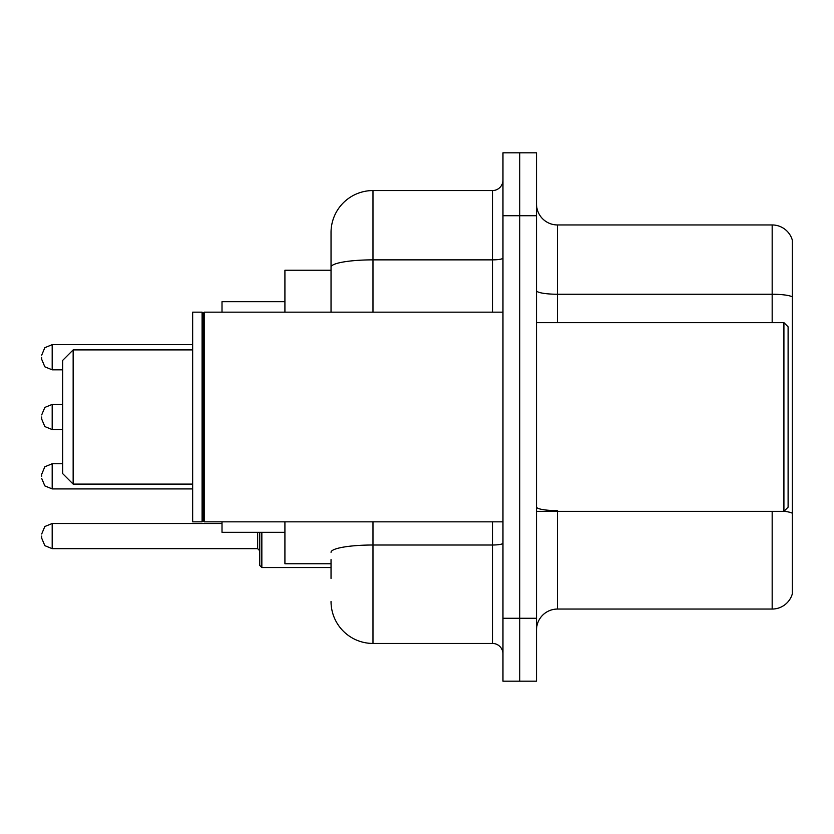 <?xml version="1.0" encoding="UTF-8"?>
<svg xmlns="http://www.w3.org/2000/svg" width="834" height="834" viewBox="0 0 834 834"><rect width="100%" height="100%" fill="white"/><g stroke="black" fill="none" stroke-linecap="round" stroke-linejoin="round"><path stroke-width="1.25" d="M331.035 307.538L331.035 267.151L331.035 270.237L284.915 270.237L284.915 312.166M331.035 563.763L284.915 563.763L284.915 521.834M331.035 578.442L331.035 559.572M502.965 618.275L502.965 681.18L519.738 681.18L519.738 618.275L519.738 681.18L536.512 681.18L536.512 618.275L519.738 618.275L519.738 215.725L519.738 618.275L502.965 618.275L502.965 215.725L519.738 215.725L519.738 152.82L519.738 215.725L536.512 215.725L536.512 618.275M536.512 215.725L536.512 152.82L502.965 152.82L502.965 215.725M372.975 521.834L372.975 643.441L492.477 643.441L492.477 521.834M331.035 312.166L331.035 232.498A41.929 41.929 0 0 1 372.975 190.559L492.477 190.559A10.488 10.488 0 0 0 502.965 180.081M331.035 232.498L331.035 255.558M502.965 653.919A10.488 10.488 0 0 0 492.477 643.441M372.975 643.441A41.929 41.929 0 0 1 331.035 601.502M536.512 630.024A20.965 20.965 0 0 1 557.477 609.049L772.169 609.049L772.169 511.346M792.3 240.046A20.965 20.965 0 0 0 772.169 224.951A20.965 20.965 0 0 1 792.3 240.046L792.3 593.954A20.965 20.965 0 0 1 772.169 609.049M792.3 296.873L792.3 296.873A20.965 3.638 180 0 0 772.169 294.246L772.169 224.951L557.477 224.951A20.965 20.965 0 0 1 536.512 203.976A20.965 20.965 0 0 0 557.477 224.951L557.477 322.654M792.3 297.165L792.3 525.191M73.152 484.095L73.152 349.905L62.665 360.392L62.665 473.608L73.152 484.095L192.654 484.095M222.011 521.834L222.011 532.311L284.915 532.311M284.915 301.689L222.011 301.689L222.011 312.166M783.918 322.654L788.109 326.845L788.109 507.155L783.918 511.346L783.918 322.654L536.512 322.654M204.194 521.834L203.142 520.781L203.142 313.219L204.194 312.166L204.194 521.834L502.965 521.834M202.089 521.834L192.654 521.834L192.654 312.166L202.089 312.166L202.089 521.834L203.142 520.781M41.7 476.339L41.7 474.244L41.7 476.339M261.845 532.311L261.845 567.537L259.749 565.442L259.749 532.311M41.7 536.085L41.7 538.191L41.7 536.085M41.7 357.244L41.7 359.339L41.7 357.244M41.7 417L41.7 419.095L41.7 417M502.965 543.184A10.488 1.824 0 0 1 492.477 545.009L372.975 545.009A41.929 7.277 180 0 0 331.035 552.296M372.975 190.559L372.975 259.864L492.477 259.864L492.477 190.559M331.035 267.151A41.929 7.277 180 0 1 372.975 259.864L372.975 312.166M492.477 312.166L492.477 259.864A10.488 1.824 0 0 0 502.965 258.04M557.477 511.346L557.477 609.049M772.169 322.654L772.169 294.246L557.477 294.246A20.965 3.638 -0 0 1 536.512 290.607M792.3 513.244A20.965 3.638 180 0 0 784.002 511.263M557.477 510.627A20.965 3.638 0 0 1 536.512 506.978M41.7 474.244L44.828 466.769L52.188 463.756L52.188 488.912L192.654 488.912M41.7 533.989L44.828 526.525L52.188 523.512L52.188 548.668L257.654 548.668L257.654 532.311M192.654 344.661L52.188 344.661L52.188 369.827L44.828 366.814L41.7 359.339M62.665 404.417L52.188 404.417L52.188 429.583L44.828 426.57L41.7 419.095M73.152 349.905L192.654 349.905M536.512 511.346L783.918 511.346M203.142 313.219L202.089 312.166M204.194 312.166L502.965 312.166M52.188 463.756L62.665 463.756M52.188 488.912L44.828 485.899L41.7 478.435M257.654 548.668L259.749 550.763M52.188 523.512L222.011 523.512M261.845 567.537L331.035 567.537M52.188 548.668L44.828 545.655L41.7 538.191M52.188 369.827L62.665 369.827M52.188 344.661L44.828 347.674L41.7 355.148M52.188 429.583L62.665 429.583M52.188 404.417L44.828 407.43L41.7 414.905"/></g></svg>
